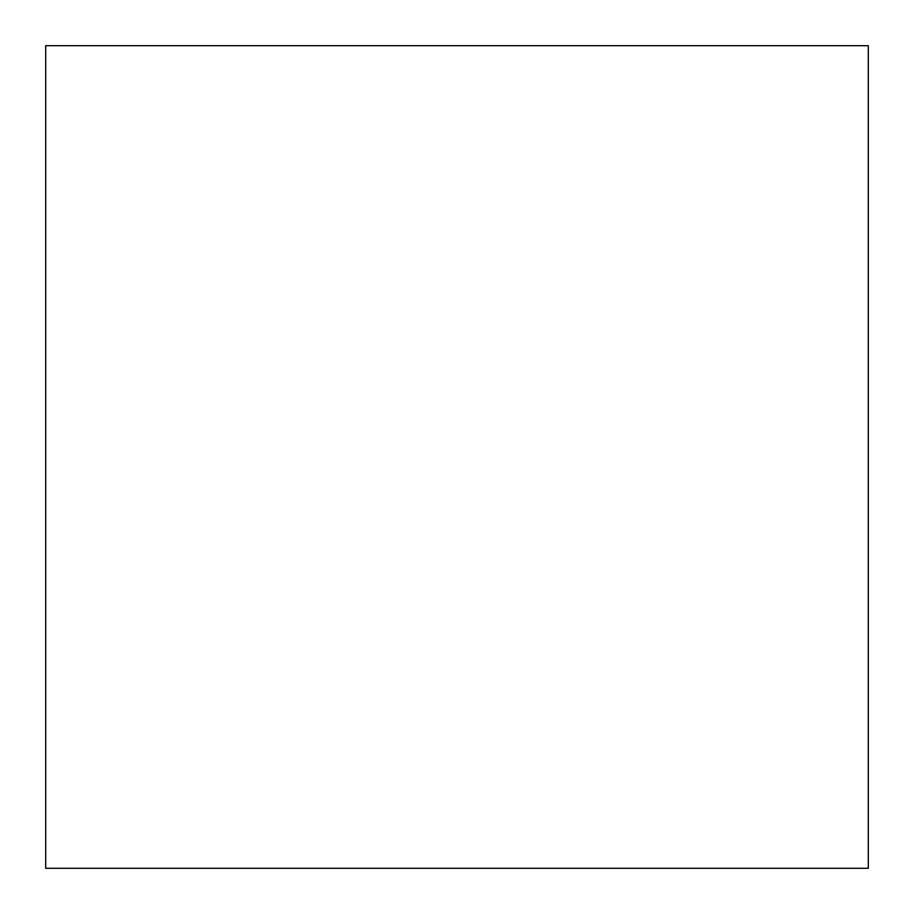 <?xml version="1.0" encoding="UTF-8"?>
<svg xmlns="http://www.w3.org/2000/svg" width="914" height="914" viewBox="0 0 914 914"><rect width="100%" height="100%" fill="white"/><g stroke="black" fill="none" stroke-linecap="round" stroke-linejoin="round"><path stroke-width="1.37" d="M45.7 45.7L45.7 868.3L868.3 868.3L868.3 45.7L45.7 45.7"/></g></svg>
